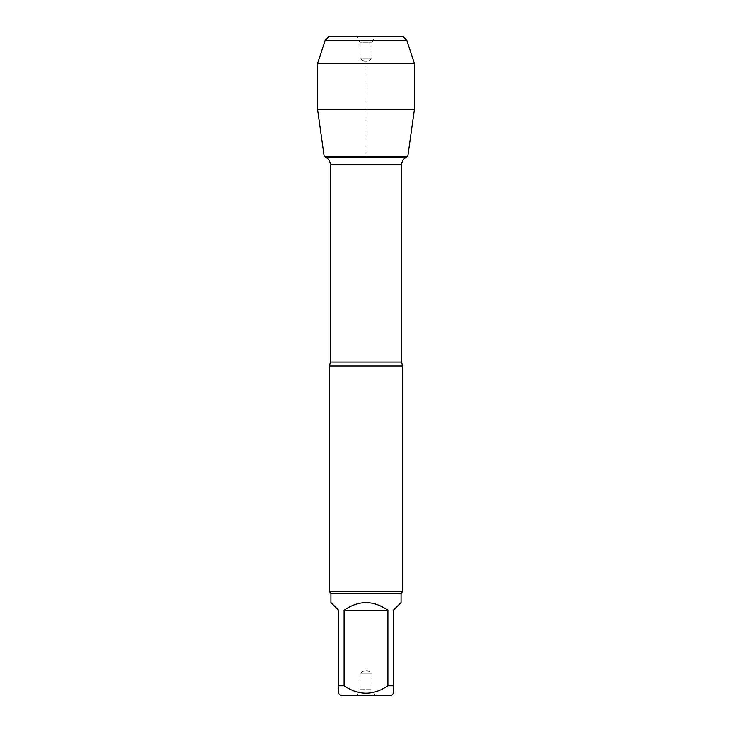 <?xml version="1.0" encoding="UTF-8"?>
<svg xmlns="http://www.w3.org/2000/svg" width="732" height="732" viewBox="0 0 732 732"><rect width="100%" height="100%" fill="white"/><g stroke="black" fill="none" stroke-linecap="round" stroke-linejoin="round"><path stroke-width="0.55" stroke-dasharray="3.66 2.75" d="M329.492 366L402.508 366M324.203 156.383L407.797 156.383L324.203 156.383M402.508 591.74L329.492 591.74M356.713 695.4L375.287 695.4L356.713 695.4L360.007 689.69L371.993 689.69L360.007 689.69L360.007 673.239L371.993 673.239L360.007 673.239L366 669.78L371.993 673.239L371.993 689.69L375.287 695.4M340.536 695.4L391.464 695.4M330.946 602.555L338.632 610.232L338.632 685.82C338.632 695.684 338.632 695.684 338.632 685.82L344.104 685.82C358.68 695.684 373.274 695.684 387.896 685.82L393.368 685.82C393.368 695.684 393.368 695.684 393.368 685.82L393.368 610.232L401.054 602.555M344.104 610.232C358.698 600.094 373.302 600.094 387.896 610.232L344.104 610.232L344.104 685.82M387.896 610.232L387.896 685.82M401.054 593.204L330.946 593.204M414.413 109.343L317.587 109.343L324.203 156.383L366 156.383L366 62.22L360.007 58.761L360.007 42.31L356.713 36.6L375.287 36.6L356.713 36.6L360.007 42.31L371.993 42.31L360.007 42.31L360.007 58.761L371.993 58.761L360.007 58.761L366 62.22L371.993 58.761L371.993 42.31L375.287 36.6M328.842 36.6L403.158 36.6M406.754 40.196L325.246 40.196M414.413 63.547L317.587 63.547M401.612 362.084L330.388 362.084M330.388 164.792L401.612 164.792"/><path stroke-width="1.1" d="M330.388 362.084L401.612 362.084L401.612 164.792C401.712 161.626 403.112 159.21 405.803 157.536L407.797 156.383L324.203 156.383L326.197 157.536L405.803 157.536L326.197 157.536C328.888 159.21 330.288 161.626 330.388 164.792L330.388 362.084L329.492 366L329.492 591.74L402.508 591.74L402.508 366L329.492 366M393.368 693.497L391.464 695.4L340.536 695.4L338.632 693.497M387.896 610.232C373.302 600.094 358.698 600.094 344.104 610.232L387.896 610.232L387.896 685.82C373.274 695.684 358.68 695.684 344.104 685.82L338.632 685.82C338.632 695.684 338.632 695.684 338.632 685.82L338.632 610.232L330.946 602.555L330.946 593.204L401.054 593.204L401.054 602.555L393.368 610.232L393.368 685.82C393.368 695.684 393.368 695.684 393.368 685.82L387.896 685.82M344.104 610.232L344.104 685.82M330.946 593.204L329.492 591.74M414.413 109.343L407.797 156.383L324.203 156.383L317.587 109.343L414.413 109.343L414.413 63.547L317.587 63.547L317.587 109.343L317.587 63.547L325.246 40.196L328.842 36.6L356.713 36.6M406.754 40.196L403.158 36.6L328.842 36.6L325.246 40.196L406.754 40.196L414.413 63.547M401.612 164.792L330.388 164.792M401.612 362.084L402.508 366M401.054 593.204L402.508 591.74M325.246 40.196L317.587 63.547"/></g></svg>
